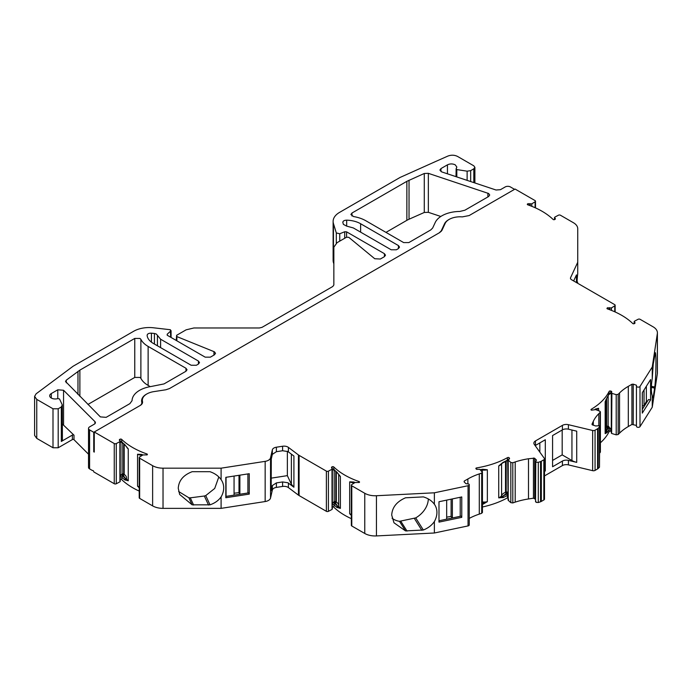 <?xml version="1.0" encoding="UTF-8"?>
<svg xmlns="http://www.w3.org/2000/svg" width="692" height="692" viewBox="0 0 692 692"><rect width="100%" height="100%" fill="white"/><g stroke="black" fill="none" stroke-linecap="round" stroke-linejoin="round"><path stroke-width="1.04" d="M332.359 506.925A1.029 0.597 180 0 1 333.605 507.02A1.029 0.597 180 0 1 333.752 507.132A73.473 42.42 0 0 0 344.832 515.332A73.473 42.42 0 0 0 351.346 518.671M359.018 482.575L359.018 481.528A73.473 42.42 180 0 1 344.832 475.136A73.473 42.42 180 0 1 333.752 466.936L333.752 469.401L334.374 469.678L333.752 469.401A73.473 42.42 0 0 0 336.796 472.091L340.386 476.468L340.386 508.386L336.796 507.366A1.029 0.683 -50.8 0 1 337.635 506.181L334.374 503.274L333.752 507.132M146.886 454.981L146.886 453.943A1.029 0.597 180 0 1 147.387 454.445A1.029 0.597 180 0 1 147.085 454.869L142.889 454.947L139.594 457.023A1.47 0.848 0 0 0 139.213 457.594L139.213 497.79A1.47 0.848 0 0 0 139.646 498.387L152.629 505.887A14.696 8.486 0 0 0 163.027 508.369L221.094 508.361L265.157 501.544A7.344 4.239 0 0 0 270.537 498.006L272.345 490.057A5.51 3.183 180 0 1 276.385 487.402L282.596 486.441A5.51 3.183 180 0 1 287.924 487.263A5.51 3.183 180 0 1 288.4 487.575L298.451 495.143A7.344 4.239 0 0 0 299.091 495.558L326.382 511.319A1.47 0.848 0 0 0 328.415 511.345L328.415 471.148L332.004 469.245L332.039 508.525M271.29 458.995L271.169 490.74L272.345 485.559L276.385 482.904L282.596 481.943L287.924 482.765L293.91 487.22L291.375 484.253L287.37 475.638L271.29 478.129M120.226 479.331A1.029 0.597 180 0 1 121.472 479.426A1.029 0.597 180 0 1 121.619 479.539A73.473 42.42 0 0 0 132.7 487.739A73.473 42.42 0 0 0 139.213 491.078M146.886 453.943A73.473 42.42 180 0 1 132.7 447.551A73.473 42.42 180 0 1 121.619 439.351L121.619 441.807L122.242 442.084L121.619 441.807A73.473 42.42 0 0 0 124.664 444.506L128.254 448.883L128.254 480.793L124.664 479.781A1.029 0.683 -50.8 0 1 125.503 478.596L122.242 475.681L121.619 479.539M554.794 219.476L554.794 218.032L555.269 219.208L554.69 219.537A1.029 0.597 180 0 1 553.237 219.537A1.029 0.597 180 0 1 553.081 219.425A73.473 42.42 180 0 0 527.814 204.841A1.029 0.597 180 0 1 527.615 204.745A1.029 0.597 180 0 1 527.313 204.33A1.029 0.597 180 0 1 527.615 203.906L530.219 203.846L530.219 205.706M577.042 282.907A22.04 4.654 -81.2 0 1 577.733 273.712L577.742 248.506M634.452 323.553L634.452 322.109L634.919 323.285L634.348 323.614A1.029 0.597 180 0 1 632.895 323.614A1.029 0.597 180 0 1 632.739 323.501A73.473 42.42 180 0 0 607.464 308.909A1.029 0.597 180 0 1 607.265 308.822A1.029 0.597 180 0 1 606.971 308.407A1.029 0.597 180 0 1 607.265 307.983L609.877 307.923L609.877 309.782M654.788 353.889C656.319 346.407 656.319 374.381 654.788 387.01L653.231 397.295C652.807 398.402 652.487 397.883 652.262 395.746A22.04 6.159 -78.1 0 1 651.336 388.575A22.04 6.159 -78.1 0 1 652.262 378.455L653.231 364.182L655.212 353.318M611.616 433.434L611.884 393.359L616.209 394.656L616.209 434.844L618.155 434.524L618.155 394.328L619.548 392.944A55.101 31.815 180 0 1 628.301 386.352L631.926 384.259L633.249 384.155L636.441 385.219L636.441 386.075A1.834 1.064 0 0 0 636.441 386.084L636.441 426.272A1.834 1.064 0 0 0 636.986 427.025A1.834 1.064 0 0 0 640.005 426.635L652.262 407.199L657.348 373.749A14.696 8.486 0 0 0 657.4 373.005L657.4 332.817A14.696 8.486 180 0 1 657.348 333.553L652.262 367.002L640.005 386.439L640.005 426.635M636.441 426.272L636.441 386.084A1.834 1.064 0 0 0 636.986 386.828A1.834 1.064 0 0 0 640.005 386.439M599.964 411.256L600.198 412.285L599.964 411.256L595.613 409.629L591.513 410.183A1.029 0.597 180 0 1 591.305 410.088A1.029 0.597 180 0 1 591.003 409.664A1.029 0.597 180 0 1 591.288 409.257L591.288 410.079M391.707 515.056C392.174 507.348 396.784 501.596 405.529 497.799L423.348 496.899C428.14 498.318 431.817 500.766 434.377 504.252A22.04 16.911 -32.2 0 1 434.853 504.961A22.04 16.911 -32.2 0 1 434.377 521.543C431.817 525.289 428.14 528.108 423.348 530.011L405.529 530.911L393.973 522.78L391.707 515.056M178.259 488.275C178.735 480.585 183.354 475.067 192.134 471.71L210.022 471.71C214.831 473.371 218.525 476.009 221.094 479.617A22.04 17.387 -24.9 0 1 222.409 481.874A22.04 17.387 -24.9 0 1 221.094 496.917C218.525 500.524 214.831 503.162 210.022 504.823L192.134 504.831L179.652 494.46L178.259 488.275M599.48 467.195L598.173 468.501L598.173 428.313L599.48 426.999L599.48 467.195L599.73 426.471L599.48 426.999L599.194 425.718L595.691 425.978L592.266 424.819L591.98 424.205L593.312 421.341A55.101 31.815 180 0 1 598.814 413.669L600.198 412.285L599.964 451.452M510.826 502.66L512.798 502.937L512.798 462.74L510.826 462.464L510.826 502.66L508.213 500.29L508.213 460.093L509.165 459.004M488.638 193.509L489.72 195.006L488.638 196.511L464.894 210.212L459.782 211.458A25.716 14.843 0 0 0 435.242 222.461L432.656 228.023L430.753 229.926L408.834 242.581L403.644 242.581L365.817 220.748A28.657 16.547 0 0 0 353.551 216.553L350.905 214.52L351.977 213.024L406.861 181.33L424.274 173.484L428.348 173.329L488.638 193.509M140.883 339.339L140.883 378.334L139.948 377.425L134.758 377.425L134.758 338.431L139.948 338.431L140.883 339.339A28.657 16.547 0 0 0 148.131 346.424L185.958 368.256L187.039 369.762L185.958 371.258L164.039 383.913L151.107 386.499A25.716 14.843 0 0 0 132.051 400.677L129.897 403.626L106.153 417.337L100.375 416.895L65.515 381.465L66.268 380.176L79.874 370.125L134.758 338.431M398.445 245.582L399.518 247.079L398.445 248.584L398.445 245.582L360.618 223.741L360.618 232.14M63.552 424.75L63.552 390.253L57.773 389.812L51.303 393.549A5.51 3.183 180 0 0 49.694 395.798A5.51 3.183 180 0 0 57.912 398.566L59.521 398.955L62.28 404.906L61.329 406.957L61.329 441.453L72.383 435.069A1.029 0.597 180 0 1 74.001 435.199L62.41 424.049M34.6 396.386L34.6 435.38L36.754 438.382L36.754 399.388L34.6 396.386L36.122 393.809L73.118 366.224L133.651 331.269A22.04 12.724 0 0 1 153.062 327.74L170.422 329.738L170.673 337.238M176.849 340.801L176.849 336.58L214.434 351.821L215.515 353.318L214.434 354.814L210.377 357.159L205.187 357.159L167.36 335.326L167.196 334.236L171.071 330.638L171.071 337.462M176.849 336.58L176.65 335.291L186.105 329.833L193.89 327.973L259.413 327.973L262.017 327.351L332.783 286.488L333.855 284.992L333.855 247.165L337.082 242.667L346.536 237.209L348.777 237.321L374.753 258.739L380.358 259.024L384.415 256.68L385.496 255.184L384.415 253.679L384.415 256.68M154.411 344.045L154.411 333.475L156.375 334.063L157.43 335.352L157.43 345.792M611.616 393.246L611.443 392.476L611.884 393.359M514.554 189.34L510.402 186.944A3.676 2.119 180 0 0 505.203 186.944L500.472 189.677L496.043 190.015L441.738 171.91L439.904 170.076L440.977 168.571L447.447 164.843C450.042 163.623 452.646 163.623 455.241 164.843L456.858 167.092L456.14 168.658L456.815 169.583L467.126 171.175L467.126 180.37M535.781 501.077L536.075 502.357L538.289 502.522L538.289 462.325L536.075 462.161L535.781 460.881L535.539 501.605M482.436 512.564L482.436 472.377L479.824 469.332L476.58 469.323L476.001 468.787A1.029 0.597 180 0 1 475.862 468.484A1.029 0.597 180 0 1 476.606 467.913L476.606 469.34M234.06 476.061L234.06 495.143M446.669 500.117L446.669 519.156M507.21 460.267L507.556 457.602A1.029 0.597 180 0 1 509.156 457.732L509.572 458.779M608.822 394.561L610.664 393.497A1.029 0.597 0 0 0 609.159 393.852L608.311 394.241L609.159 393.852L609.159 391.387A1.029 0.597 180 0 1 610.664 391.041L611.598 391.369L611.443 392.476M611.598 391.369L611.771 392.139M646.363 386.257L646.363 401.369L644.036 405.901L644.036 389.942M644.036 405.901L642.349 405.607M119.906 440.743L119.431 439.567L120.01 439.238A1.029 0.597 180 0 1 121.619 439.351M239.579 494.287L239 492.643L239 475.3M239 492.643L234.06 493.223M226.042 477.298L226.042 496.38M332.039 468.328L331.563 467.161L332.143 466.823A1.029 0.597 180 0 1 333.752 466.936M331.563 468.06L331.563 467.161L331.563 468.06M359.018 481.528A1.029 0.597 180 0 1 359.52 482.039A1.029 0.597 180 0 1 359.217 482.462L355.022 482.54L351.726 484.608A1.47 0.848 0 0 0 351.346 485.187A1.47 0.848 0 0 0 351.778 485.784L351.778 525.981L364.762 533.471A14.696 8.486 0 0 0 376.439 535.928L434.377 532.996L468.043 525.92A1.834 1.064 0 0 0 469.254 524.925L469.254 484.729A1.834 1.064 0 0 0 468.709 483.976L465.932 483.673L464.09 481.822L464.263 481.061L467.878 478.968A55.101 31.815 180 0 1 479.297 473.908L481.701 473.112L481.701 513.3L482.263 512.175M451.954 518.048L451.106 516.405L451.106 499.183M451.106 516.405L446.669 517.158M512.798 462.74L515.203 461.945A55.101 31.815 180 0 1 528.498 458.761L534.509 458.165L536.525 460.137L535.781 460.881M611.373 431.462L610.664 431.228L610.664 428.772L608.138 426.246A1.099 0.64 0 0 0 606.633 426.48L606.235 426.877L607.144 427.993L606.408 431.453L605.163 433.642A7.344 4.239 0 0 0 605.846 431.86L605.846 400.322M634.919 322.385L634.919 323.285L634.919 322.385M555.269 218.309L555.269 219.208L555.269 218.309M456.002 176.668L456.14 168.658M119.431 440.467L119.431 439.567L119.431 440.467M239.882 494.244L239.882 475.162M452.378 517.962L452.378 498.915M508.585 499.39L508.213 500.29M510.826 462.464L508.213 460.093L508.585 459.203M535.539 499.339L533.446 498.188L528.498 498.958A55.101 31.815 180 0 0 515.203 502.132L512.798 502.937M538.289 462.325L540.564 461.573L540.564 501.761L538.289 502.522M642.349 392.623L642.288 409.309M339.746 241.127L339.746 233.758L344.711 231.751L346.597 231.846L384.415 253.679M398.445 248.584L396.369 249.777L391.17 249.777L353.344 227.945L346.64 226.111L343.388 224.372L342.808 222.279M147.119 335.257L147.119 335.369A21.305 12.3 180 0 0 153.33 343.422L191.156 365.255L196.355 365.264L198.431 364.061L198.431 361.06L199.504 362.556L198.431 364.061M154.411 333.475L151.427 333.172L151.427 342.159M441.219 231.413L441.219 230.877L439.316 232.78M441.219 230.877L444.463 223.888A16.167 9.333 180 0 1 448.918 219.554M122.908 475.361L123.634 474.098A1.099 0.64 0 0 0 122.077 474.098A1.029 0.597 -120 0 0 122.804 475.361L123.435 475.663L124.188 474.418L124.188 444.402M247.9 492.981L247.9 473.925M287.37 475.638L287.37 451.296M293.91 487.22L293.91 456.028L287.924 451.565L282.596 450.743L276.385 451.703L272.345 454.367L271.169 459.549L271.169 490.74M335.04 502.946L335.767 501.691A1.099 0.64 0 0 0 334.201 501.691L335.568 503.257L336.321 502.011L336.321 471.996M460.215 516.31L460.215 497.271M505.515 461.521L505.515 492.323L506.06 493.664L502.409 496.441L498.724 497.868A7.344 4.239 0 0 0 501.596 495.489A9.601 5.545 180 0 1 505.515 492.323L506.198 492.09L506.812 493.465A1.029 0.727 135 0 0 507.703 492.323A1.099 0.64 0 0 0 507.53 492.194A1.099 0.64 0 0 0 506.198 492.09L506.198 461.157M540.564 501.761L541.326 501.423L541.326 461.235L540.564 461.573M598.173 428.313L597.585 428.755L597.585 468.942L598.173 468.501M607.144 427.993L607.524 427.621L606.633 426.48L606.633 398.557M606.235 399.422L606.235 426.877A9.601 5.545 0 0 0 605.846 427.405M616.209 434.844L611.884 433.547M636.441 425.416L631.926 424.455L628.301 426.54A55.101 31.815 180 0 0 619.548 433.131L618.155 434.524M634.452 322.109L634.486 321.192L634.452 322.109M611.468 310.397L611.468 307.905L609.877 307.923M554.794 218.032L554.828 217.115L554.794 218.032M531.819 206.328L531.819 203.829L530.219 203.846M436.375 161.175L447.888 156.072C451.271 154.809 454.497 154.93 457.559 156.435L473.804 165.82L474.885 167.317L473.804 168.822L473.804 182.601M333.12 221.379L333.12 260.374A22.04 12.724 0 0 0 333.457 262.588L333.457 223.594A22.04 12.724 0 0 1 333.12 221.379A22.04 12.724 0 0 1 339.573 212.383L400.114 177.429L436.375 161.167M339.746 233.758L336.303 232.936L336.303 243.16M176.218 340.438L176.65 335.291M167.36 335.326L167.196 334.236L167.196 335.213M36.754 438.382L52.999 447.759L58.197 447.759L72.383 439.576A1.029 0.597 180 0 1 74.001 439.697L88.515 454.203M58.197 447.759L58.197 408.773L52.999 408.773L52.999 447.759M61.329 441.453L62.28 439.403M62.28 404.906L62.41 439.956M470.672 181.555L470.672 170.63L467.126 171.175M342.86 222.642C342.756 221.12 344.028 220.29 346.675 220.16A21.305 12.3 180 0 1 360.618 223.741M198.431 361.06L160.605 339.218L157.43 335.352M147.119 335.369C147.335 333.847 148.771 333.112 151.427 333.172M409.033 180.231L409.033 219.226L406.861 220.324L406.861 181.33M428.348 173.329L428.348 212.323L424.274 212.47L424.274 173.484M92.581 470.517L92.494 470.569A1.029 0.597 60 0 1 92.538 470.534A1.029 0.597 60 0 1 93.351 470.837A1.029 0.597 60 0 1 93.775 471.909L114.249 483.725L114.249 443.537A1.47 0.848 0 0 0 116.282 443.563L119.872 441.66L119.906 480.931M142.336 403.298L142.336 400.244A15.432 8.91 0 0 1 153.771 391.637L165.881 389.769L169.505 388.558L439.835 232.486L441.928 230.393L445.172 223.395A15.432 8.91 0 0 1 462.273 216.89L469.133 215.567L515.073 189.046L535.063 200.585A1.47 0.848 0 0 1 535.496 201.182A1.47 0.848 0 0 1 535.106 201.753L535.106 207.721M139.697 405.772A7.344 4.239 0 0 0 141.834 402.77A7.344 4.239 0 0 0 141.765 402.173A16.167 9.333 180 0 1 141.6 400.841A16.167 9.333 180 0 1 146.6 394.094M63.552 390.253L94.908 421.601A3.676 2.119 180 0 1 95.401 422.665A3.676 2.119 180 0 1 94.32 424.161L89.588 426.895A3.676 2.119 0 0 0 88.515 428.4A3.676 2.119 0 0 0 89.588 429.896L93.749 432.292L140.208 405.469A8.079 4.662 180 0 0 142.569 402.173A8.079 4.662 180 0 0 142.491 401.507A15.432 8.91 0 0 1 142.336 400.244M122.077 442.517L122.077 474.098L121.515 474.418A1.029 0.597 -120 0 0 122.242 475.681L122.804 475.361M127.017 447.439L128.254 448.883A7.344 4.239 180 0 1 126.705 447.023M125.062 480.066A1.029 0.744 -57 0 1 125.71 478.899A1.029 0.839 0.2 0 0 126.55 478.077A7.344 4.239 0 0 0 126.55 478.077A1.029 0.839 0.2 0 1 126.55 478.077L126.55 478.068A7.344 4.239 0 0 0 128.254 480.793L125.71 478.899L123.435 475.663M139.213 487.22L137.544 486.165A7.344 4.239 0 0 0 139.213 486.761M142.267 455.336L142.267 455.232A7.344 4.239 180 0 1 137.544 454.246L141.808 454.826M193.63 505.065L190.265 497.833L188.864 497.773L178.631 491.502M210.022 504.823L205.74 495.593L204.33 496.017L208.534 505.065M190.265 497.833L204.33 496.017M205.74 495.593L214.71 488.457L218.819 476.952M249.258 494.105L225.826 497.73L225.826 477.333L249.258 473.709L249.258 494.105L248.688 492.877L225.826 496.415M332.004 509.442L328.415 511.345M334.201 470.102L334.201 501.691L333.648 502.011A1.029 0.597 -120 0 0 334.374 503.274L334.937 502.946M354.399 482.929L354.399 482.826A7.344 4.239 180 0 1 349.676 481.84L353.941 482.419M339.123 474.989L340.386 476.468A7.344 4.239 180 0 1 338.82 474.556M337.194 507.66A1.029 0.744 -57 0 1 337.843 506.483A1.029 0.839 0.2 0 0 338.682 505.662L338.682 474.409L338.682 505.662A7.344 4.239 0 0 0 340.386 508.386L337.843 506.483L335.568 503.257M351.346 514.805L349.676 513.749A7.344 4.239 0 0 0 351.346 514.355M423.348 530.011L415.71 517.901L399.474 521.318L405.529 530.911M415.71 517.901A22.04 16.911 147.8 0 0 428.305 498.941M392.07 518.221A22.04 16.911 147.8 0 0 399.474 521.318M461.772 517.339L438.988 522.123L438.988 501.735L461.772 496.942L461.772 517.339L461.019 516.146L438.988 520.773M464.09 481.822L464.263 481.061L464.263 482.004M482.263 471.987L481.701 473.112M501.475 463.813A7.344 4.239 180 0 1 498.724 465.958L502.755 462.913L507.937 460.379M482.419 469.643L487.35 469.747A7.344 4.239 180 0 1 482.341 469.998L482.324 469.73M482.436 501.925A7.344 4.239 0 0 0 487.35 501.665L482.125 503.205M482.436 506.994A73.473 42.42 0 0 0 507.556 497.79L507.21 493.863A1.029 0.727 135 0 0 508.04 493.05M541.326 461.235L543.851 459.773A2.206 1.272 0 0 0 544.5 458.874A2.206 1.272 0 0 0 544.327 458.389L534.285 444.394A5.51 3.183 180 0 1 533.869 443.174A5.51 3.183 180 0 1 535.478 440.925L562.406 425.381A5.51 3.183 180 0 1 568.409 424.689L592.655 430.485A2.206 1.272 0 0 0 595.059 430.208L597.585 428.755M543.851 459.773L543.851 499.97L541.326 501.423M571.947 430.035L571.947 460.526L562.181 454.886L552.579 460.431M562.181 454.886L562.181 430.009M539.838 452.136L539.838 442.906M597.585 468.942L595.059 470.404L595.059 430.208M595.328 409.404L598.597 408.297A7.344 4.239 180 0 1 595.751 409.681M605.794 400.434A7.344 4.239 180 0 1 605.163 401.723L606.054 399.682M600.397 442.802A73.473 42.42 0 0 0 609.159 431.583L609.159 429.118L608.311 427.829L608.822 426.48M618.155 394.328L616.209 394.656M650.584 399.959L642.288 413.115L642.288 392.727L650.584 379.562L650.584 399.959L648.516 399.526L642.288 409.396M647.513 401.118L646.363 400.876M657.4 332.817A14.696 8.486 180 0 0 653.092 326.814L640.109 319.315A1.47 0.848 0 0 0 638.076 319.289L634.486 321.192M611.468 307.905L614.764 305.829A1.47 0.848 0 0 0 615.145 305.258A1.47 0.848 0 0 0 614.712 304.653L571.531 279.724A3.676 2.119 180 0 1 570.459 278.227A3.676 2.119 180 0 1 570.58 277.674L570.58 278.772M577.742 249.085L577.742 268.937A14.696 8.486 0 0 0 577.742 268.928L577.742 228.741A14.696 8.486 0 0 0 573.443 222.738L560.451 215.238A1.47 0.848 0 0 0 558.418 215.212L554.828 217.115M531.819 203.829L535.106 201.753M333.457 223.594L336.303 232.936M333.457 262.588L333.855 263.903M36.754 399.388L52.999 408.773M58.197 408.773L61.329 406.957M470.672 170.63L473.804 168.822M87.936 404.457L134.758 377.425M140.883 378.334A28.657 16.547 0 0 0 148.131 385.418L150.259 386.646M385.98 232.382L406.861 220.324M409.033 219.226L424.274 212.47M428.348 212.323L440.804 216.475M119.872 481.857L116.282 483.751L116.282 443.563M272.345 454.367L272.345 449.861A5.51 3.183 180 0 1 276.385 447.205L282.596 446.245A5.51 3.183 180 0 1 288.4 447.378L288.4 451.885M94.268 451.495L93.749 451.789L94.268 452.092L94.268 431.998L114.249 443.537M124.664 444.506A1.029 0.683 129.2 0 0 124.854 444.956L124.854 444.956A1.029 0.683 129.2 0 0 125.07 445.06M125.062 444.852A1.029 0.614 133.6 0 0 125.183 445.25L126.991 447.404M139.213 487.834L137.544 486.165L137.544 454.246L141.67 454.445A1.029 0.554 107.2 0 0 141.964 454.947L141.964 454.947A1.029 0.554 107.2 0 0 142.258 454.903M141.67 454.445L142.215 454.644A1.029 0.484 112.2 0 0 142.422 455.111L142.552 455.163M139.213 457.594A1.47 0.848 0 0 0 139.646 458.191L139.646 498.387M152.629 505.887L152.629 465.69A14.696 8.486 0 0 0 163.027 468.181L163.027 508.369M265.157 501.544L265.157 461.356A7.344 4.239 0 0 0 270.537 457.81L270.537 498.006M326.382 511.319L326.382 471.122A1.47 0.848 0 0 0 328.415 471.148M298.451 495.143L298.451 454.947A7.344 4.239 0 0 0 299.091 455.371L299.091 495.558M351.346 515.419L349.676 513.749L349.676 481.84L353.802 482.03A1.029 0.554 107.2 0 0 354.096 482.532L354.096 482.532A1.029 0.554 107.2 0 0 354.39 482.497M353.802 482.03L354.347 482.229A1.029 0.484 112.2 0 0 354.555 482.696L354.685 482.748M336.796 472.091A1.029 0.683 129.2 0 0 336.987 472.549L336.987 472.549A1.029 0.683 129.2 0 0 337.203 472.645M337.194 472.437A1.029 0.614 133.6 0 0 337.315 472.835L339.149 475.041M351.346 485.187L351.346 525.375A1.47 0.848 0 0 0 351.778 525.981M468.043 525.92L468.043 485.723A1.834 1.064 0 0 0 469.254 484.729M481.701 513.3L479.297 514.104A55.101 31.815 180 0 0 469.254 518.394M508.04 495.178A1.029 0.597 180 0 0 507.556 495.334A73.473 42.42 180 0 1 503.404 497.479L498.724 497.868L498.724 465.958L502.885 462.481A1.029 0.467 59.7 0 1 502.755 462.913M502.885 462.481L503.404 462.213A1.029 0.536 64.4 0 1 503.196 462.68M480.231 469.721A73.473 42.42 0 0 0 481.909 469.375L482.125 469.643M481.909 469.375L483.518 469.686M482.54 469.262L487.35 469.747L487.35 501.665L482.54 504.485L482.436 503.992M482.54 504.485L481.909 504.65M503.404 497.479A1.029 0.536 -115.6 0 0 502.747 496.19L507.21 493.863L506.812 493.465M502.885 497.704A1.029 0.588 -109.7 0 0 502.409 496.441A1.029 0.813 -155.2 0 1 501.596 495.489L501.596 463.718M543.851 499.97A2.206 1.272 0 0 0 544.5 499.07L544.5 458.874M562.406 429.879L552.579 435.553L552.579 466.745L562.406 461.071A5.51 3.183 180 0 1 568.409 460.379L576.713 462.368L576.713 431.168L568.409 429.187A5.51 3.183 0 0 0 562.406 429.879L562.406 425.381M571.947 460.526A14.696 8.486 0 0 0 576.713 462.368M544.5 471.416L545.305 470.941L544.5 470.474M545.305 470.941L545.305 439.749L535.478 445.423A5.51 3.183 0 0 0 535.167 445.622M544.5 475.914L562.406 465.569A5.51 3.183 180 0 1 568.409 464.886L592.655 470.681A2.206 1.272 0 0 0 595.059 470.404M600.198 452.473L599.73 452.949M595.016 409.318L595.44 409.05A1.029 0.709 60.4 0 1 595.189 409.543M595.44 409.05L598.597 408.297L598.597 410.728M610.664 428.772A1.029 0.597 180 0 0 609.159 429.118A73.473 42.42 180 0 1 607.429 432.18A1.029 0.787 -147.4 0 0 606.46 431.133L608.311 427.829L607.619 427.604L608.138 426.246L608.138 395.928M607.429 432.18L607.187 432.517A1.029 0.848 -141.8 0 0 606.408 431.453A1.029 0.813 155 0 1 605.846 431.272M607.187 432.517L605.163 433.642L605.163 401.723L607.187 397.295A1.029 0.718 29.5 0 1 607.126 397.597L607.126 397.597A1.029 0.718 29.5 0 1 606.927 397.788M607.187 397.295L607.429 396.905A1.029 0.787 32.6 0 1 607.325 397.251L607.325 397.251A1.029 0.787 32.6 0 1 607.187 397.407M652.461 397.13L653.231 397.295L652.816 397.865M573.651 280.952L576.462 274.897L576.462 282.57M88.515 428.4L88.515 467.394A3.676 2.119 0 0 0 89.588 468.891L92.494 470.569M114.249 483.725A1.47 0.848 0 0 0 116.282 483.751M152.629 465.69L139.646 458.191M265.157 461.356L221.094 468.173L163.027 468.181M272.345 449.861L270.537 457.81M298.451 454.947L288.4 447.378M326.382 471.122L299.091 455.371M468.043 485.723L434.377 492.799L376.439 495.732A14.696 8.486 180 0 1 364.762 493.284L351.778 485.784M507.556 457.602A73.473 42.42 180 0 1 476.606 467.913M609.159 391.387A73.473 42.42 180 0 1 591.288 409.257M577.742 268.928L577.742 228.741L577.733 262.268L570.58 277.674M93.749 451.789L93.749 432.292M221.094 496.917L221.094 508.361M221.094 468.173L221.094 479.617M434.377 521.543L434.377 532.996M434.377 492.799L434.377 504.252M507.556 497.79A1.029 0.597 180 0 1 508.04 497.643M609.159 431.583A1.029 0.597 180 0 1 610.664 431.228M652.262 367.002L652.262 378.455M652.262 395.746L652.262 407.199M577.733 262.268L577.733 273.712M336.796 507.366A73.473 42.42 180 0 1 333.752 504.676A1.029 0.597 180 0 0 333.605 504.554A1.029 0.597 180 0 0 332.359 504.459M288.4 483.077L288.4 487.575M124.664 479.781A73.473 42.42 180 0 1 121.619 477.082A1.029 0.597 180 0 0 121.472 476.97A1.029 0.597 180 0 0 120.226 476.874M507.703 460.414A1.029 0.727 135 0 0 507.703 460.388L508.04 492.661M509.156 459.012L509.156 457.732M611.373 391.274L611.373 392.563M120.01 441.695L121.515 442.508M120.01 439.238L120.01 440.813M121.515 474.418L120.226 475.975M332.143 469.28L333.648 470.093M332.143 466.823L332.143 468.406M333.648 502.011L332.359 503.568M610.664 393.497L610.664 391.041M607.844 309.047L607.844 307.646M607.265 308.822L607.265 307.983M609.401 309.609L609.401 307.646M528.195 204.97L528.195 203.578M527.615 204.745L527.615 203.906M529.752 205.533L529.752 203.578M447.447 164.843L447.447 173.813M456.815 176.936L456.815 169.583M126.55 478.051A9.601 5.545 180 0 0 124.188 474.418L123.634 474.098L123.634 443.927M338.682 505.636A9.601 5.545 180 0 0 336.321 502.011L335.767 501.691L335.767 471.52M534.682 458.294L534.682 498.491M344.711 238.264L344.711 231.751M440.977 168.571L440.977 171.573M51.303 393.549L51.303 398.047M57.773 389.812L57.773 398.618M444.463 224.926L444.463 223.888M506.06 493.664L506.708 493.448M633.249 384.155L633.249 424.352M346.597 237.174L346.597 231.846M213.949 351.579L213.949 355.1M346.675 226.111L346.675 220.16M160.605 339.218L160.605 347.618M66.268 380.176L66.268 382.788M79.874 370.125L79.874 396.386M77.971 394.492L77.971 371.37M185.958 371.258L185.958 368.256M351.977 213.024L351.977 216.016M487.877 196.943L487.877 193.172M94.908 421.601L94.908 423.729M121.619 441.807A1.029 0.597 0 0 0 120.226 441.6M192.134 504.831L188.864 497.773M291.375 454.116L291.375 484.253M333.752 469.401A1.029 0.597 0 0 0 332.359 469.185M400.832 521.275L407.017 531.084M421.861 530.332L414.361 518.429M508.04 459.912A1.029 0.597 0 0 0 507.556 460.059A73.473 42.42 0 0 1 503.404 462.213M481.476 469.885A9.601 5.545 180 0 1 482.341 469.998L482.341 472.082M533.446 458L533.446 498.188M631.926 384.259L631.926 424.455M654.788 387.01L651.388 386.292M651.354 387.408L654.658 388.1M653.36 396.672L652.348 396.464M614.764 305.829L614.764 311.789M577.742 282.198L577.059 282.094M72.383 439.576L72.383 435.069M74.001 439.697L74.001 435.199M148.131 346.424L148.131 385.418M142.491 402.839L142.491 401.507M276.385 447.205L276.385 451.703M282.596 450.743L282.596 446.245M142.215 454.644A73.473 42.42 0 0 0 142.924 454.929M354.347 482.229A73.473 42.42 0 0 0 355.057 482.514M467.878 483.708L467.878 478.968M479.297 473.908L479.297 514.104M515.203 502.132L515.203 461.945M528.498 458.761L528.498 498.958M535.478 445.423L535.478 440.925M568.409 429.187L568.409 424.689M592.655 430.485L592.655 470.681M593.312 425.191L593.312 421.341M598.814 413.669L598.814 425.554M607.429 396.905A73.473 42.42 0 0 0 609.159 393.852M619.548 433.131L619.548 392.944M628.301 386.352L628.301 426.54M89.588 429.896L89.588 468.891M272.345 490.057L272.345 485.559M276.385 487.402L276.385 482.904M282.596 486.441L282.596 481.943M364.762 493.284L364.762 533.471M376.439 495.732L376.439 535.928M562.406 465.569L562.406 461.071M568.409 464.886L568.409 460.379M657.348 333.553L657.348 373.749M611.296 432.984L611.296 392.797M508.04 499.944L508.04 459.748M332.359 508.975L332.359 468.778M634.131 323.709L634.131 321.659M554.474 219.632L554.474 217.582M474.885 167.317L474.885 182.965M120.226 481.381L120.226 441.193M125.183 445.25L121.731 442.032M140.952 454.731L142.422 455.111M353.084 482.324L354.555 482.696M337.315 472.835L333.864 469.626M600.397 452.049L600.397 411.861M595.976 409.214L595.155 409.56M605.846 399.941L609.098 394.12M141.834 404.119L141.834 402.77M480.551 470.076L481.762 469.825M615.145 311.962L615.145 305.258M535.496 207.894L535.496 201.182"/></g></svg>
